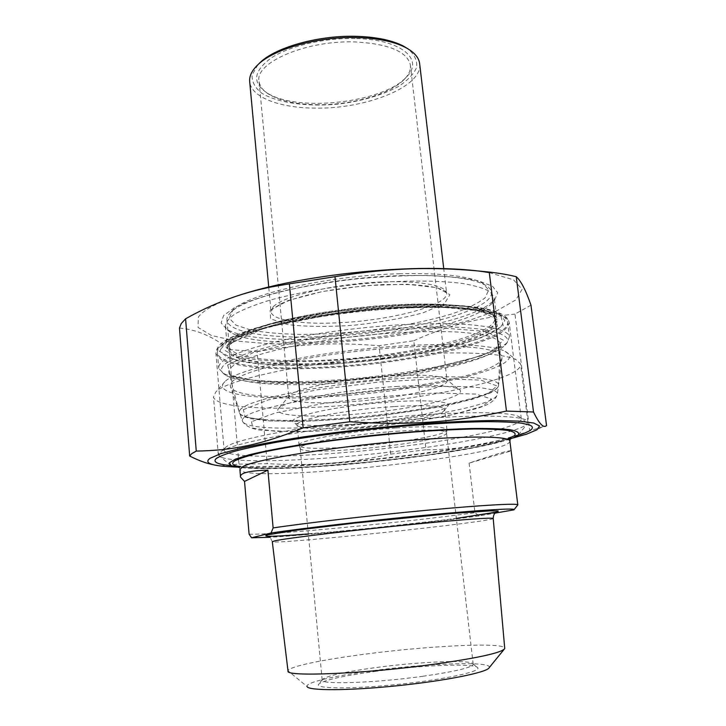 <?xml version="1.0" encoding="UTF-8"?>
<svg xmlns="http://www.w3.org/2000/svg" width="726" height="726" viewBox="0 0 726 726"><rect width="100%" height="100%" fill="white"/><g stroke="black" fill="none" stroke-linecap="round" stroke-linejoin="round"><path stroke-width="0.54" stroke-dasharray="3.63 2.72" d="M422.06 414.845C475.575 411.56 507.792 412.087 518.709 416.415L521.268 418.557C524.136 429.166 419.964 447.089 333.978 453.342C275.835 457.843 226.022 457.307 224.116 450.347L225.305 447.815C231.63 438.431 333.352 420.526 422.06 414.845M230.995 465.602C254.154 467.344 288.004 466.473 332.553 462.997C402.712 457.552 484.224 445.837 517.774 435.455M236.803 467.127C301.898 469.54 449.24 454.049 512.411 438.159M238.981 464.141L267.222 463.678L257.113 351.665L229.089 349.56L238.981 464.141L221.693 465.793L213.371 464.722M530.978 305.192L514.97 314.068L529.78 430.881L546.533 425.554M390.715 454.113L425.999 449.739L413.775 340.757L379.09 345.739L390.715 454.113C347.954 463.306 313.832 466.137 267.222 463.678M257.113 351.665C302.061 343.616 335.612 342.164 379.09 345.739M179.467 328.034C197.354 329.713 213.889 336.891 229.089 349.56M489.315 272.649L513.518 279.809L522.103 289.238L515.977 299.82L497.246 310.546L468.588 320.593C445.546 326.764 420.154 332.027 392.43 336.374C349.079 342.209 308.096 344.687 269.491 343.797L236.295 341.048L211.529 335.539L198.026 327.426L198.325 317.108C203.316 309.948 217.274 302.551 240.197 294.928M413.775 340.757C444.357 326.627 478.089 317.725 514.97 314.068M529.78 430.881C493.362 443.704 458.768 449.993 425.999 449.739M484.024 309.73L491.212 304.267C493.607 301.744 494.569 299.312 494.107 296.97L489.878 291.598C484.097 288.349 475.185 285.681 463.143 283.576C436.68 279.946 396.242 280.2 354.206 284.601C322.126 288.394 293.994 293.594 269.8 300.192C255.38 304.611 243.945 309.095 235.523 313.641C228.962 318.106 225.605 322.299 225.441 326.21C225.895 328.551 227.746 330.666 230.977 332.562C265.544 353.852 439.275 337.744 484.024 309.73M487.137 305.818C440.773 334.967 262.93 351.438 226.857 329.241L221.112 322.934L223.617 315.511L234.897 307.379C246.749 301.753 262.658 296.344 282.605 291.162C304.448 286.307 328.098 282.323 353.544 279.201C379.135 276.742 403.375 275.499 426.253 275.472C447.443 276.161 464.849 277.94 478.452 280.808L492.464 286.207L497.727 292.805L494.597 300.11L487.137 305.818M511.104 450.801C509.089 450.211 495.087 454.313 469.096 463.115L511.131 450.91M469.096 463.115L474.949 512.71L479.169 515.896L495.023 513.137M249.109 534.2C273.393 535.062 404.836 522.357 474.949 512.71M349.115 424.483C320.311 426.362 302.007 425.844 294.221 422.94C284.365 418.72 319.649 409.101 367.973 403.946C416.288 398.71 454.73 400.425 447.497 406.496C441.49 412.858 391.568 421.697 349.115 424.483M410.054 346.892C467.544 343.979 503.835 349.279 501.984 357.845C499.225 384.49 244.353 411.86 230.632 387.13C227.528 380.478 243.782 372.774 279.401 364.025C314.594 355.849 365.986 349.061 410.054 346.892M393.846 406.578C346.257 409.464 293.404 420 297.161 425.155L298.54 426.461C305.827 429.139 323.17 429.565 350.558 427.759C390.951 425.073 438.44 416.742 443.967 410.862L444.611 409.346C442.315 405.734 425.391 404.809 393.846 406.578M396.16 427.959C427.777 425.962 444.711 426.507 446.953 429.583L446.98 429.883C447.606 439.166 303.677 454.53 299.221 445.682L299.076 445.401C295.382 441.009 348.471 431.153 396.16 427.959M479.169 515.896C422.795 523.673 315.429 534.69 270.19 537.276M422.795 676.278C454.848 671.632 471.646 667.648 473.189 664.326L473.143 664.045C472.181 659.38 419.338 661.622 375.297 667.639C343.924 671.958 326.246 675.96 322.262 679.645L322.172 679.944C319.259 684.799 374.389 683.102 422.795 676.278M374.543 671.477C420.88 665.098 476.574 662.847 477.853 667.938C480.249 671.822 442.924 679.781 397.412 684.446C351.91 689.174 315.447 688.838 318.478 684.4C322.816 680.371 341.501 676.06 374.543 671.477M489.197 667.666C493.208 660.896 426.634 663.265 371.422 670.878C334.368 675.806 305.328 682.513 307.044 686.487L287.995 670.833C288.322 666.677 322.68 659.598 365.151 654.144C427.668 645.859 503.463 642.02 504.706 648.091M396.242 431.271C427.523 429.266 444.267 429.747 446.49 432.714L446.508 432.995C447.189 441.952 304.639 457.162 300.319 448.623L300.183 448.35C296.544 444.121 349.07 434.475 396.242 431.271M332.935 457.571C415.635 451.381 514.897 435.364 526.867 424.265L527.893 421.851C527.194 416.107 487.246 414.101 424.846 418.439C375.923 421.788 318.56 428.721 278.294 436.045C237.511 443.786 217.519 450.093 218.326 454.957L220.64 456.999C231.667 462.054 279.029 461.772 332.935 457.571M510.06 439.03C483.099 448.477 403.774 460.057 336.111 465.339C291.761 468.815 259.554 469.54 239.48 467.517M327.871 406.56C267.722 410.508 215.758 407.422 213.48 397.013L215.74 392.113C226.194 378.536 328.751 357.936 417.577 353.825C469.967 351.565 502.819 353.526 516.141 359.706L520.551 363.917C524.018 379.762 416.66 401.324 327.871 406.56M329.259 396.623C421.706 391.677 533.556 366.194 505.069 351.357C490.495 343.443 429.075 341.919 360.804 349.342C292.514 356.711 235.17 371.068 224.869 381.622C210.413 395.343 264.037 400.852 329.259 396.623M397.921 386.395C345.286 389.308 284.619 400.861 278.766 408.302C270.072 416.878 319.386 418.358 371.948 412.613C424.565 407.077 470.902 395.307 458.469 388.982C450.537 385.542 430.355 384.68 397.921 386.395M346.393 402.041C314.957 404.073 289.719 402.395 288.803 397.521L289.828 395.225C295.4 388.31 347.418 378.155 392.476 375.805C420.318 374.416 437.823 375.315 444.993 378.518L447.025 380.478C449.603 387.911 393.946 399.291 346.393 402.041M316.082 104.716C350.413 105.424 389.553 94.607 404.119 79.542C408.965 74.624 411.043 69.669 410.335 64.696C406.905 51.555 388.855 43.977 356.185 41.981C306.871 39.721 253.964 62.735 259.109 81.702C259.899 86.657 263.356 90.977 269.482 94.652C280.635 100.978 296.172 104.326 316.082 104.716M410.716 327.471C480.558 324.259 518.146 333.298 505.087 345.086C479.26 372.937 261.478 396.36 225.786 375.288C213.952 368.109 226.448 359.125 263.275 348.308C300.165 338.243 359.878 329.686 410.716 327.471M408.239 305.356C328.343 307.942 235.678 328.206 222.855 343.688L219.951 351.402L227.81 357.655L244.889 362.147C260.18 364.216 278.276 365.287 299.176 365.36C321.074 364.86 343.788 363.463 367.311 361.158C403.275 357.01 435.083 351.221 462.725 343.788C479.178 338.733 491.556 333.524 499.86 328.17L504.888 320.493L498.971 313.705C485.041 306.78 454.794 303.994 408.239 305.356M401.197 275.635C443.178 274.746 471.065 277.831 484.859 284.891C488.707 286.979 490.894 289.266 491.402 291.752C495.504 310.937 403.257 333.543 325.711 336.519C273.539 339.033 229.162 333.152 227.002 320.547C226.548 318.07 227.764 315.429 230.632 312.607C244.344 296.635 328.651 277.359 401.197 275.635M400.062 273.72C329.014 275.372 246.459 294.302 232.855 310.111L229.28 318.233L235.759 325.03L250.987 330.121C264.863 332.599 281.452 334.042 300.764 334.45C321.037 334.278 342.1 333.125 363.953 331.011C397.385 327.099 426.743 321.382 452.008 313.859C466.936 308.722 477.962 303.395 485.059 297.896L488.734 289.964L482.182 282.913C468.569 275.944 441.199 272.876 400.062 273.72M419.719 64.324C422.087 87.32 364.416 109.481 313.922 108.101C279.846 107.802 251.668 97.411 249.744 82.219M411.297 324.223C365.369 326.201 311.853 333.27 274.319 342.173C236.286 351.702 217.755 360.414 218.735 368.291L223.263 373.228C236.948 380.932 279.283 383.301 327.108 380.524C402.322 376.504 491.284 359.016 507.156 342.527L509.425 336.837C508.264 327.544 469.994 321.6 411.297 324.223M409.41 307.379C456.854 305.964 487.618 308.75 501.693 315.728C505.105 317.534 507.047 319.504 507.519 321.627C511.422 340.176 410.163 363.027 325.765 367.02C268.747 370.196 219.751 365.278 217.446 353.09C217.038 350.967 218.081 348.68 220.595 346.248C233.473 330.648 327.952 310.056 409.41 307.379M257.948 64.678L252.076 75.014C251.768 81.784 254.989 87.837 261.732 93.182C277.749 103.01 307.37 107.003 337.971 104.108C361.521 101.168 381.522 95.387 397.966 86.766C407.304 80.767 413.502 74.397 416.57 67.645C417.514 60.893 414.673 54.65 408.057 48.905M356.629 38.578C402.685 39.712 424.665 60.222 405.934 77.537C382.52 102.883 297.297 112.394 267.331 93.1C251.858 82.9 253.238 71.13 271.479 57.781C290.055 45.693 325.566 37.525 356.629 38.578M410.063 307.878C363.708 309.666 309.721 316.908 271.896 326.228C233.572 336.229 214.932 345.485 215.976 353.989L221.366 359.806C228.844 363.054 239.634 365.55 253.719 367.265C284.075 370.051 325.62 368.926 367.719 364.543C399.808 360.886 429.03 355.894 455.374 349.587C471.601 345.258 485.013 340.73 495.613 335.993C504.225 331.219 508.735 326.618 509.144 322.19C507.891 312.171 469.268 305.483 410.063 307.878M486.538 330.194C436.97 359.361 232.647 374.498 227.292 347.636C226.367 339.596 243.5 330.929 278.693 321.627C313.378 312.97 362.71 306.318 405.208 304.702C459.649 302.542 495.568 308.886 496.765 318.396C497.419 322.144 494.007 326.074 486.538 330.194M406.36 306.717L338.343 312.661L276.642 324.105L236.567 337.862L225.114 350.513L240.905 359.642L277.631 364.08L327.317 363.617L381.94 358.653L433.749 349.932L474.886 338.561L497.437 326.183L494.451 315.03L462.725 307.76L406.36 306.717M408.502 305.174L467.462 306.318L500.414 313.977L503.218 325.665L479.469 338.579L436.553 350.395C401.188 357.156 364.316 361.893 325.947 364.606L274.246 365.105L235.85 360.532L219.098 351.048L230.759 337.844L272.513 323.424L337.154 311.4L408.502 305.174M509.933 441.308C508.254 456.391 244.871 484.079 239.889 469.713L239.317 466.8L253.546 467.916L271.333 468.216L314.403 466.591L373.055 461.691L428.004 454.984L471.954 447.779L496.493 442.325L510.46 437.869M244.671 417.051C255.098 407.186 338.969 391.75 411.206 387.693C464.767 384.408 498.916 387.675 497.401 394.2C495.74 414.528 253.673 440.428 242.611 421.561C241.767 420.227 242.457 418.72 244.671 417.051M251.505 421.661L252.875 428.14L276.207 431.389L315.184 431.208C346.565 429.465 378.527 426.416 411.07 422.042L453.46 414.482L482.5 406.333L491.484 398.982L475.92 394.073L436.281 393.038C399.4 394.645 361.176 398.229 321.609 403.783L275.326 412.94L251.505 421.661M308.314 533.964C350.604 530.552 414.292 523.854 456.364 518.409M493.208 518.491C491.992 522.003 274.773 544.845 272.295 541.723L269.827 536.705L272.513 536.342L327.117 532.367L370.024 528.247L443.541 520.034L495.15 512.901M239.553 466.646C279.102 474.132 463.978 455.075 507.193 439.185M243.346 409.691L268.248 399.917L317.189 389.817L379.426 381.994L438.921 378.536L480.812 380.125L497.038 385.942L487.318 394.272L456.59 403.302C428.031 409.146 396.178 413.947 361.022 417.713L311.2 421.062L270.045 420.944L245.17 417.069L243.346 409.691M241.604 408.411C239.507 410.081 238.79 411.615 239.462 412.985C242.901 420.354 285.155 422.205 334.995 418.784C409.7 414.083 499.043 397.004 498.635 385.125C499.561 377.012 449.848 373.917 382.502 379.943C315.193 385.896 252.212 399.2 241.604 408.411M231.122 367.592C241.658 355.858 307.57 340.058 378.491 334.096C408.629 331.737 434.892 331.047 457.298 332.018C470.747 332.953 481.519 334.423 489.633 336.419C496.094 338.67 499.715 341.256 500.495 344.169C500.668 359.778 407.64 379.489 329.785 383.591C277.804 386.695 233.327 383.21 229.171 373.509C228.372 371.703 229.026 369.725 231.122 367.592M227.637 365.024L230.387 375.242L257.893 381.295L302.579 382.693C338.171 381.368 374.335 378.037 411.061 372.701L459.113 362.846L492.446 351.366L503.254 340.113L485.894 331.446L440.301 327.816C397.449 328.615 353.063 332.562 307.143 339.677L254.055 352.228L227.637 365.024M231.422 341.038L229.262 346.71C231.322 358.036 275.753 362.846 328.061 360.023C405.798 356.493 498.499 335.149 494.642 317.906C493.281 306.563 441.009 300.419 372.629 306.345C304.276 312.171 241.667 328.406 231.422 341.038M228.418 344.451L254.281 330.992L306.154 318.07L372.62 309.14L436.281 306.671L481.011 311L498.245 320.447L487.89 332.426L455.383 344.442C425.255 351.792 391.65 357.473 354.56 361.475L301.853 364.234L258.011 362.274L231.077 355.468L228.418 344.451M273.04 306.98L271.043 311.953C272.341 320.211 300.809 324.458 335.739 322.898C388.428 321.074 449.848 305.437 446.581 292.823C445.392 284.211 411.034 279.319 367.084 282.868C323.17 286.334 281.443 297.433 273.04 306.98M270.136 310.292L288.313 300.455L322.544 291.489L365.496 285.59L406.878 284.247L436.988 287.632L449.893 294.683L444.439 303.659L423.276 312.706C402.866 318.251 379.762 322.426 353.952 325.23C328.379 326.963 306.336 326.764 287.814 324.613L270.553 318.859L270.136 310.292M225.305 447.815L216.067 458.669M518.709 416.415L529.989 425.118M521.268 418.557L509.144 322.19L507.946 319.204C503.808 313.16 490.731 309.512 482.146 308.114C464.032 305.038 439.593 304.022 408.829 305.083C382.802 306.227 356.384 308.659 329.595 312.38C311.998 315.102 296.417 317.934 282.831 320.874L252.811 328.842C221.348 339.723 216.466 345.34 215.976 353.989L224.116 450.347M526.813 434.084L541.342 427.433M224.27 466.373L221.693 465.793M491.212 304.267L494.597 300.11M230.977 332.562L226.857 329.241M225.441 326.21L227.292 347.636C226.058 341.329 243.246 333.325 278.866 323.633C313.886 315.048 363.463 308.423 406.115 306.78C460.447 304.239 496.421 311.635 496.765 318.396L494.107 296.97M240.533 477.127L240.478 476.456M501.984 357.845L497.401 394.2C495.441 401.024 487.5 404.745 483.117 406.333L477.109 408.429L447.987 415.699C423.285 420.318 396.995 424.175 369.107 427.269C340.458 429.883 315.71 431.38 294.856 431.761L260.997 430.209C255.77 429.574 246.604 427.723 242.611 421.561L230.632 387.13M443.967 410.862L447.497 406.496M298.54 426.461L294.221 422.94M446.953 429.583L444.611 409.346M299.076 445.401L297.161 425.155M322.262 679.645L318.478 684.4M473.143 664.045L477.853 667.938M473.189 664.326L446.49 432.714M322.172 679.944L300.183 448.35M504.08 649.38L504.652 648.663M518.346 434.983L526.867 424.265M231.104 465.647L220.64 456.999M527.893 421.851L520.551 363.917M218.326 454.957L213.48 397.013M224.869 381.622L215.74 392.113M505.069 351.357L516.141 359.706M446.508 432.995L446.98 429.883M300.319 448.623L299.221 445.682M289.828 395.225L278.766 408.302M444.993 378.518L458.469 388.982M259.109 81.702L288.803 397.521M410.335 64.696L447.025 380.478M239.462 412.985L239.997 413.947C240.097 414.882 243.482 416.443 250.171 418.63L268.693 420.889L300.419 421.379C325.448 420.554 351.919 418.684 379.834 415.753L433.549 407.967L472.227 399.391L490.821 392.775C496.194 389.29 498.744 387.085 498.49 386.159L500.495 344.169L499.297 346.384L482.327 355.577L420.853 370.995C390.706 376.195 359.833 379.752 328.252 381.685C274.963 385.678 229.098 378.536 229.171 373.509L239.462 412.985M227.002 320.547L229.262 346.71C228.79 346.284 229.298 345.122 230.786 343.235L265.952 327.462L338.57 312.988L368.372 309.603C393.982 307.316 417.305 306.39 438.341 306.817C474.904 308.904 493.671 312.597 494.642 317.906L491.402 291.752M268.774 287.469L271.043 311.953L272.386 309.185L281.561 303.432C291.997 299.13 305.8 295.155 322.988 291.498C340.748 288.304 360.867 285.98 383.337 284.538L412.45 284.601L428.313 286.162C445.074 289.166 445.265 291.507 446.581 292.823L443.767 268.847M505.087 345.086L507.156 342.527M225.786 375.288L223.263 373.228M217.446 353.09L218.735 368.291M507.519 321.627L509.425 336.837M222.855 343.688L220.595 346.248M498.971 313.705L501.693 315.728M232.855 310.111L230.632 312.607M482.182 282.913L484.859 284.891M404.119 79.542L405.934 77.537M269.482 94.652L267.331 93.1"/><path stroke-width="1.09" d="M517.774 435.455C531.441 431.253 535.516 427.805 529.989 425.118L521.685 423.176C513.309 422.233 502.002 421.733 487.772 421.679C457.117 421.96 413.738 424.746 368.862 429.465C334.695 433.25 303.985 437.497 276.751 442.207C260.117 445.283 246.232 448.26 235.088 451.145C225.695 453.913 219.352 456.418 216.067 458.669C212.664 462.099 217.637 464.404 230.995 465.602M512.411 438.159L526.813 434.084L536.986 429.765L539.572 425.999L533.746 423.031L519.054 421.116L495.622 420.463C475.911 420.69 452.997 421.661 426.861 423.376C384.907 426.589 343.815 431.09 303.586 436.861C278.893 440.7 257.848 444.53 240.451 448.341L220.749 453.677L209.968 458.333C204.632 462.344 209.397 465.021 224.27 466.373L236.803 467.127M196.256 451.082L191.673 453.696L189.677 456.046L179.467 328.034L181.264 323.542L185.584 318.796L196.256 451.082C232.438 450.492 261.832 444.766 303.15 427.859L289.384 283.857L334.985 276.679L349.805 421.761L303.15 427.859M533.51 411.987L506.467 411.088L489.242 272.069C499.86 273.266 508.862 274.818 516.25 276.733L533.51 411.987C539.264 423.939 543.602 428.458 546.533 425.554L530.978 305.192C525.805 290.209 520.896 280.717 516.25 276.733M240.197 294.928C251.087 291.389 263.583 288.05 277.677 284.919C322.525 274.864 381.558 268.393 428.603 268.411C453.215 268.42 473.452 269.827 489.315 272.649M289.384 283.857L272.504 286.716C241.858 292.669 212.881 303.368 185.584 318.796M489.242 272.069C468.47 269.827 448.741 268.674 430.064 268.602C400.87 268.339 369.171 271.025 334.985 276.679M213.371 464.722C206.493 463.424 198.588 460.538 189.677 456.046M349.805 421.761C409.573 425.59 452.852 422.323 506.467 411.088M244.526 481.42L240.533 477.127C239.607 473.043 248.728 470.72 267.903 470.149L244.526 481.42L249.109 534.2L251.568 537.775L271.043 533.011C301.78 528.337 369.307 520.524 426.171 515.161C483.171 509.77 517.665 507.864 513.944 509.833L495.023 513.137M267.903 470.149L273.121 527.92L271.043 533.011M514.035 509.725L517.82 504.888L511.104 450.801M517.82 504.888L517.801 504.851C517.584 503.163 482.191 505.078 427.342 510.215C372.547 515.288 306.236 522.947 273.121 527.92M270.19 537.276L251.568 537.775M307.044 686.487C307.869 690.834 348.335 690.825 397.313 685.743C446.29 680.716 487.663 672.276 489.197 667.666L504.08 649.38M504.706 648.091L504.652 648.663C501.503 652.837 477.681 658.055 433.204 664.344C364.125 673.864 285.536 676.995 288.004 671.105M239.48 467.517L231.104 465.647L229.371 462.807L235.36 459.131L249.372 454.748C262.603 451.554 279.356 448.26 299.638 444.884C321.527 441.544 344.932 438.477 369.843 435.673C407.322 431.798 443.087 429.293 471.083 428.522C488.108 428.322 501.203 428.73 510.369 429.747C517.093 431.072 519.752 432.814 518.346 434.983C516.966 436.235 514.199 437.587 510.06 439.03M268.774 287.469L249.744 82.219C248.954 76.384 251.804 70.422 258.32 64.342C274.845 48.415 320.066 36.028 358.98 37.625C378.981 38.433 394.635 41.79 405.934 47.698C414.065 52.145 418.612 57.281 419.583 63.117L419.719 64.324M408.057 48.905L403.656 46.21C392.657 40.456 377.438 37.18 358.018 36.391C320.257 34.83 276.388 46.854 260.271 62.382L257.948 64.678M240.478 476.456L239.889 469.713L242.348 466.918C253.138 459.431 342.636 445.165 419.483 439.684C473.915 435.6 509.325 436.535 509.879 440.909L509.933 441.308M456.364 518.409L498.063 511.821L498.118 510.922L489.932 510.886L449.775 513.636L354.007 523.156L297.315 530.08L267.676 534.835C260.298 537.022 273.847 536.732 308.314 533.964M287.995 670.833L272.295 541.723L274.9 540.816C285.59 538.256 357.791 529.617 419.192 523.727C466.11 519.29 490.785 517.511 493.208 518.409L493.208 518.491M507.193 439.185L514.462 435.718C516.286 433.631 514.416 431.916 508.872 430.572C501.103 429.502 489.696 428.975 474.641 428.984C457.689 429.347 438.268 430.291 416.397 431.816C381.513 434.602 347.473 438.359 314.276 443.087C293.803 446.227 276.234 449.358 261.569 452.48C248.973 455.492 240.152 458.233 235.097 460.692C230.777 463.379 232.266 465.366 239.553 466.646M277.677 284.919L272.504 286.716M428.603 268.411L430.064 268.602M517.801 504.851L509.879 440.909L510.46 437.869M504.733 648.382L493.208 518.409C493.344 515.887 493.998 514.044 495.15 512.901M419.583 63.117L443.767 268.847M260.271 62.382L258.32 64.342M403.656 46.21L405.934 47.698"/></g></svg>
